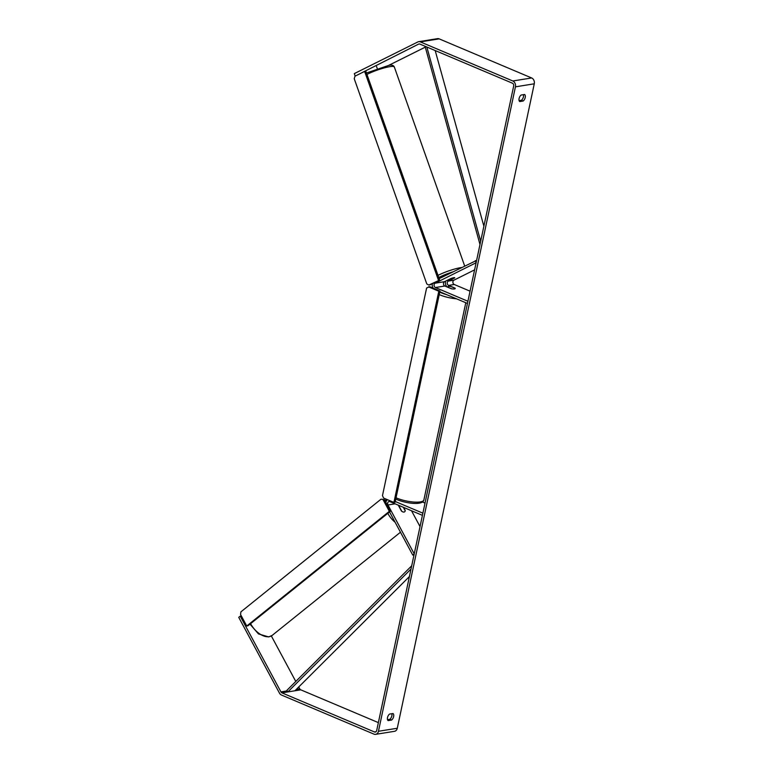 <?xml version="1.0" encoding="UTF-8"?>
<svg xmlns="http://www.w3.org/2000/svg" width="773" height="773" viewBox="0 0 773 773"><rect width="100%" height="100%" fill="white"/><g stroke="black" fill="none" stroke-linecap="round" stroke-linejoin="round"><path stroke-width="1.16" d="M454.669 277.865A3.855 0.57 -20.1 0 1 454.63 277.913L448.282 281.082A2.309 1.817 -99.1 0 0 447.238 283.266A2.309 1.817 -99.1 0 0 448.601 285.401L455.104 288.155A3.855 1.053 -168 0 1 455.22 288.513A3.855 1.053 -168 0 1 451.335 288.764L444.833 286.01A2.309 1.817 80.9 0 1 443.47 283.875A2.309 1.817 80.9 0 1 444.514 281.681L450.862 278.522A3.855 0.57 -20.1 0 1 453.848 277.671A3.855 0.57 -20.1 0 1 454.708 277.72M476.612 260.395L439.141 278.647M445.702 281.092A4.628 3.633 -99.1 0 0 447.219 287.025M474.593 269.864L453.935 280.174A2.309 1.817 -99.1 0 0 452.891 282.358A2.309 1.817 -99.1 0 0 454.253 284.493L470.071 291.179M439.827 291.769L467.462 303.441L467.926 301.267L435.421 287.527A2.309 1.817 -99.1 0 1 434.059 285.392A2.309 1.817 -99.1 0 1 435.093 283.198L476.11 262.752L475.327 260.607M432.368 283.71A4.628 3.633 -99.1 0 0 433.151 288.145M398.279 505.155L401.438 511.03A3.855 2.184 51.6 0 0 404.028 512.045A3.855 2.184 51.6 0 0 404.666 511.774A3.855 2.232 51.2 0 0 405.207 510.818L403.303 507.272M414.019 554.84L412.734 555.053L389.553 511.919M420.029 526.577L411.516 510.75M395.254 501.503L422.879 513.175L422.416 515.349L389.911 501.619A2.309 1.817 80.9 0 0 389.08 501.513A2.309 1.817 80.9 0 0 387.959 504.982L414.231 553.864L412.734 555.053M422.435 501.996L425.024 503.088M385.872 502.46A4.628 3.633 80.9 0 1 387.515 499.706M405.187 510.779A3.855 2.184 51.6 0 0 405.207 510.422L403.574 507.388M398.974 506.45L399.796 505.793A3.855 2.232 51.2 0 0 399.322 506.692L401.805 511.32M404.028 512.045A3.855 2.232 51.2 0 0 404.675 511.765M356.218 75.59L418.618 44.1A2.309 1.817 80.9 0 1 419.034 43.964A2.309 1.817 80.9 0 1 419.865 44.071L512.354 83.165A2.309 1.817 80.9 0 1 513.659 86.093L376.683 730.533A2.309 1.817 80.9 0 1 375.272 732.07A2.309 1.817 80.9 0 1 374.441 731.954L281.961 692.869A2.309 1.817 80.9 0 1 280.928 691.874L240.229 616.158L238.731 617.337L279.43 693.062A4.628 3.633 80.9 0 0 281.498 695.043L373.977 734.137A4.628 3.633 80.9 0 0 375.639 734.35L394.481 731.316A4.628 3.633 80.9 0 0 397.283 728.253L378.451 731.277A4.628 3.633 80.9 0 1 375.639 734.35M519.108 100.635L521.417 100.258A3.855 2.135 112.9 0 0 523.427 94.664M391.843 713.701A3.855 2.135 -67.1 0 1 389.834 719.305L387.524 719.673M388.143 720.61A3.855 2.135 -67.1 0 1 387.505 717.557A3.855 2.135 -67.1 0 1 389.534 714.078L392.993 713.518A3.855 2.135 -67.1 0 1 393.631 716.571A3.855 2.135 -67.1 0 1 391.611 720.05L388.143 720.61M519.089 98.519A3.855 2.135 112.9 0 0 519.727 101.572L523.186 101.012A3.855 2.135 112.9 0 0 525.215 97.533A3.855 2.135 112.9 0 0 524.577 94.48L521.108 95.04A3.855 2.135 112.9 0 0 519.089 98.519M355.087 75.773L354.305 73.619L417.826 41.955A4.628 3.633 80.9 0 1 418.666 41.684L437.499 38.65A4.628 3.633 80.9 0 1 439.161 38.863L531.65 77.957A4.628 3.633 80.9 0 1 534.269 83.803L397.283 728.253M418.666 41.684A4.628 3.633 80.9 0 1 420.328 41.897L512.808 80.981A4.628 3.633 80.9 0 1 515.436 86.837L378.451 731.277M388.684 65.376L425.285 47.134M378.364 722.62L300.794 689.835A2.309 1.817 80.9 0 1 299.76 688.849L298.745 686.955M241.36 615.975L240.229 616.158M295.788 681.457L271.342 635.966M521.417 100.258L523.186 101.012M389.834 719.305L391.611 720.05M447.664 287.208L451.905 288.86A3.855 1.053 12 0 0 455.22 288.513A3.855 1.053 12 0 0 455.21 288.329L450.988 286.551A3.855 1.053 12 0 0 447.673 286.909A3.855 1.053 12 0 0 447.693 287.083M393.921 502.411L395.1 502.228L439.982 291.044L429.643 286.667L426.599 288.049L382.48 495.599L383.572 498.044L393.921 502.411L438.803 291.228L439.982 291.044M438.803 291.228L428.464 286.86M246.751 626.004L247.949 625.801L390.539 511.137L389.341 511.34L246.751 626.004L240.558 614.496L240.896 611.868L381.041 499.174L384.345 499.619L390.539 511.137M383.147 499.831L389.341 511.34M384.345 499.619L381.041 499.174M376.557 66.565L377.205 68.401M453.848 277.671A3.855 0.618 -19.5 0 1 454.727 277.758A3.855 0.618 -19.5 0 1 454.727 277.836L450.785 279.807A3.855 0.618 -19.5 0 1 448.33 280.415A3.855 0.618 -19.5 0 1 447.451 280.328A3.855 0.618 -19.5 0 1 447.461 280.251L451.074 278.444M428.802 285.053L439.653 280.077L365.822 71.232L364.634 71.396L354.971 76.208L354.227 78.691L426.793 283.942L428.802 285.053L429.991 284.889L439.653 280.077M438.465 280.241L364.634 71.396M435.189 50.545L483.879 226.209M426.831 47.018L480.671 241.273M425.044 46.264L479.985 244.5M411.004 569.044L287.846 691.922L294.909 690.782L409.41 576.542M287.846 691.922L286.841 690.386L411.69 565.817M444.833 286.01L435.421 287.527M444.514 281.681L435.093 283.198M454.253 284.493L448.601 285.401M453.935 280.174L448.282 281.082M395.138 503.822L387.959 504.982M400.462 532.22L272.144 635.416A17.161 9.933 -128.8 0 1 269.255 636.672A17.161 9.933 -128.8 0 1 250.607 623.656M386.809 499.406A17.161 9.933 51.2 0 0 385.621 501.996M387.814 513.33A17.161 9.933 51.2 0 0 395.09 522.219M534.269 83.803L515.436 86.837M299.76 688.849L296.291 689.41M287.16 690.878L280.928 691.874M300.794 689.835L281.961 692.869M376.026 731.702L374.441 731.954M419.468 43.964L418.618 44.1M439.161 38.863L420.328 41.897M531.65 77.957L512.808 80.981M456.505 298.813A17.161 4.686 -168 0 1 439.808 294.832A17.161 4.686 -168 0 1 439.228 294.581M446.659 286.464A15.228 4.155 12 0 0 445.644 286.358M439.76 292.088A15.228 4.155 12 0 0 441.373 292.832A15.228 4.155 12 0 0 446.552 294.61M396.037 497.783A17.161 4.686 12 0 0 396.617 498.034A17.161 4.686 12 0 0 413.951 502.064A17.161 4.686 12 0 0 423.884 499.918L465.79 302.736M464.65 265.922L394.327 66.99A17.161 2.763 160.5 0 0 390.433 66.584A17.161 2.763 160.5 0 0 366.953 74.44M437.991 275.391A17.161 2.763 -19.5 0 1 461.394 267.545M452.485 271.99A15.228 2.445 160.5 0 0 438.764 277.584M249.998 624.149L258.453 633.908L268.695 636.933L272.144 635.416M386.606 499.319L384.915 500.682M445.383 286.242L446.581 286.368M395.766 499.049L397.051 499.629C407.013 503.677 422.947 505.561 423.884 499.918M394.327 66.99C393.573 65.299 391.727 64.758 388.79 65.367L366.45 73"/></g></svg>
